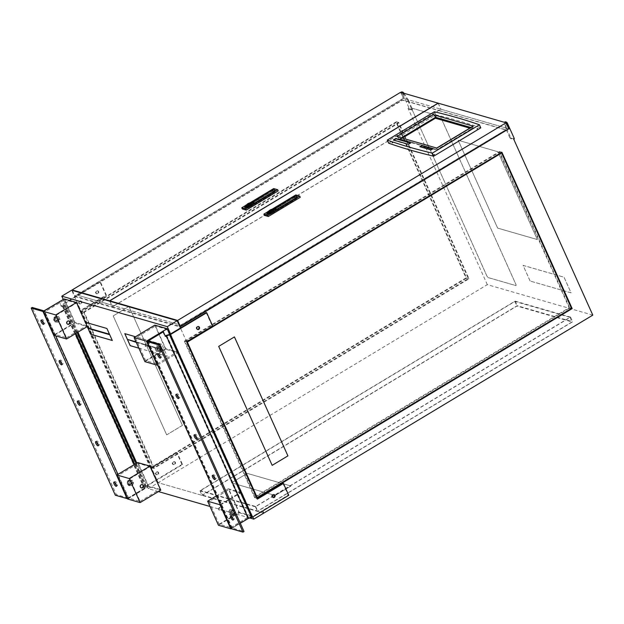 <?xml version="1.0" encoding="UTF-8"?>
<svg xmlns="http://www.w3.org/2000/svg" width="624" height="624" viewBox="0 0 624 624"><rect width="100%" height="100%" fill="white"/><g stroke="black" fill="none" stroke-linecap="round" stroke-linejoin="round"><path stroke-width="0.47" stroke-dasharray="3.12 2.34" d="M141.211 487.882A1.771 1.568 -73.9 0 1 140.829 484.614A1.771 1.568 -73.9 0 1 142.186 484.513M130.213 481.549A1.771 1.568 106.1 0 0 131.586 484.606A1.771 1.568 106.1 0 0 130.213 481.549M128.864 481.159A1.771 1.568 106.1 0 0 130.237 484.216A1.771 1.568 106.1 0 0 128.864 481.159M219.913 507.468A1.771 1.568 106.1 0 0 221.286 510.526A1.771 1.568 106.1 0 0 219.913 507.468M219.547 507.359A1.771 1.568 106.1 0 0 220.919 510.416A1.771 1.568 106.1 0 0 219.547 507.359M231.878 510.923A1.771 1.568 106.1 0 0 233.251 513.981A1.771 1.568 106.1 0 0 231.878 510.923M230.529 510.533A1.771 1.568 106.1 0 0 231.902 513.591A1.771 1.568 106.1 0 0 230.529 510.533M146.39 343.863A1.771 1.568 106.1 0 0 147.763 346.921A1.771 1.568 106.1 0 0 146.39 343.863M146.016 343.762A1.771 1.568 106.1 0 0 147.389 346.819A1.771 1.568 106.1 0 0 146.016 343.762M158.356 347.326A1.771 1.568 106.1 0 0 159.728 350.384A1.771 1.568 106.1 0 0 158.356 347.326M157.006 346.936A1.771 1.568 106.1 0 0 158.379 349.994A1.771 1.568 106.1 0 0 157.006 346.936M56.683 317.944A1.771 1.568 106.1 0 0 58.055 321.001A1.771 1.568 106.1 0 0 56.683 317.944M55.333 317.554A1.771 1.568 106.1 0 0 56.706 320.611A1.771 1.568 106.1 0 0 55.333 317.554M67.688 324.277A1.771 1.568 -73.9 0 1 67.306 321.017A1.771 1.568 -73.9 0 1 68.663 320.908M57.58 321.836L59.132 319.223L57.938 316.579L55.201 316.547L53.656 319.16L54.85 321.805L58.562 322.117L60.107 319.511L58.921 316.859L56.183 316.828L54.639 319.441L55.825 322.085L58.562 322.117M44.795 311.805L54.959 334.425L66.55 337.771L56.386 315.159L44.795 311.805L64.802 299.77L74.966 322.382L86.564 325.736L76.401 303.116L64.802 299.77M54.959 334.425L74.966 322.382M66.55 337.771L86.564 325.736M56.386 315.159L76.401 303.116M135.47 338.013L145.634 360.625L157.232 363.979L147.069 341.359L135.47 338.013L155.485 325.97L165.649 348.582L177.239 351.936L167.076 329.324L155.485 325.97M145.634 360.625L165.649 348.582M157.232 363.979L177.239 351.936M157.123 351.359L159.861 351.39L161.405 348.777L160.22 346.133L157.482 346.102L155.938 348.715L157.123 351.359L156.148 351.078L159.861 351.39M147.069 341.359L167.076 329.324M209.001 501.61L219.164 524.23L230.763 527.576L220.6 504.964L209.001 501.61L229.008 489.575L239.171 512.187L250.77 515.541L240.607 492.921L229.008 489.575M219.164 524.23L239.171 512.187M230.763 527.576L250.77 515.541M233.384 514.995L234.936 512.382L233.743 509.738L231.005 509.699L229.46 512.312L230.654 514.956L233.384 514.995L232.409 514.714L233.953 512.101L234.936 512.382M220.6 504.964L240.607 492.921M132.655 482.828L131.469 480.184L128.731 480.145L127.179 482.758L128.372 485.402L131.11 485.441L132.655 482.828L133.637 483.109L132.444 480.464L129.706 480.433L128.162 483.038L129.355 485.69L132.085 485.722L133.637 483.109M118.318 475.41L128.482 498.022L140.08 501.376L129.917 478.756L118.318 475.41L138.325 463.367L148.489 485.987L160.087 489.333L149.924 466.721L138.325 463.367M128.482 498.022L148.489 485.987M140.08 501.376L160.087 489.333M129.917 478.756L149.924 466.721M138.863 348.176L167.209 356.366L161.803 344.339L135.517 336.742M158.434 491.579L148.294 488.647L136.789 463.047M77.961 332.155L63.258 299.45M249.826 517.99L210.007 506.485M170.563 333.965L252.79 516.929M137.631 462.54L148.442 486.595L160.781 490.168M239.125 512.803L251.464 516.368L240.653 492.305L228.314 488.74L239.125 512.803L218.439 525.244M154.791 325.143L165.602 349.198L177.941 352.763L169.689 334.417M64.108 298.935L74.919 322.998L87.259 326.563M255.442 506.813L199.922 490.768L515.112 301.111L570.632 317.156L255.442 506.813L257.501 511.391L263.671 513.178L158.184 482.695L71.682 290.222M592.8 315.128L487.313 284.645L148.294 488.647M184.337 341.195L254.615 497.585L569.806 307.921L499.528 151.538L184.337 341.195L186.685 341.874L180.453 328.013L256.994 498.248M127.764 499.044L148.442 486.595M231.098 528.622L251.464 516.368M220.288 504.566L240.653 492.305M216.395 495.916L228.314 488.74M144.916 361.647L165.602 349.198M157.568 365.024L177.941 352.763M54.233 335.439L74.919 322.998M112.297 340.47L106.93 328.45L85.348 322.241M55.825 322.085L54.85 321.805M60.107 319.511L59.132 319.223M58.921 316.859L57.938 316.579M56.183 316.828L55.201 316.547M54.639 319.441L53.656 319.16M132.085 485.722L131.11 485.441M132.444 480.464L131.469 480.184M129.706 480.433L128.731 480.145M128.162 483.038L127.179 482.758M129.355 485.69L128.372 485.402M158.886 351.109L160.43 348.496L159.237 345.852L156.507 345.813L154.955 348.426L155.938 348.715M154.955 348.426L156.148 351.078M156.507 345.813L157.482 346.102M159.237 345.852L160.22 346.133M160.43 348.496L161.405 348.777M233.953 512.101L232.768 509.449L230.03 509.418L228.485 512.031L229.671 514.675L230.654 514.956M229.671 514.675L232.409 514.714M228.485 512.031L229.46 512.312M230.03 509.418L231.005 509.699M232.768 509.449L233.743 509.738M138.848 348.145L167.24 356.351L161.803 344.339M161.834 344.315L124.831 333.653M136.25 342.373L164.026 350.392L163.808 349.916L136.04 341.89M109.114 334.503L108.904 334.051M108.935 334.035L88.592 328.177M136.243 342.342L163.808 349.916M163.839 349.9L128.029 339.573M402.784 94.895L401.965 93.335L402.784 94.895M403.455 94.489L402.644 92.929L403.455 94.489M506.548 124.878L505.729 123.318L506.548 124.878M507.218 124.472L506.399 122.912L507.218 124.472M77.867 295.246L114.262 305.76L438.898 110.417L402.503 99.902L77.867 295.246L180.999 325.252L505.627 129.909L402.613 100.144L77.977 295.48M114.137 305.721L440.794 109.161L403.291 98.327L74.833 295.971L112.343 306.805L114.137 305.721M403.985 93.296L408.509 100.23L407.831 100.636L407.082 99.427L403.627 98.428L74.498 296.478L179.977 326.96M403.112 93.038L407.082 99.427L508.771 128.817M530.119 281.003L523.091 265.364L564.049 277.204L571.077 292.843L530.088 281.018L523.091 265.364M412.105 109.535A1.771 0.593 59 0 1 411.98 108.248A1.771 0.593 59 0 1 412.199 108.241L439.631 116.165A1.771 0.593 59 0 1 441.098 117.92L515.845 284.24A1.771 0.593 59 0 1 515.97 285.527A1.771 0.593 59 0 1 515.752 285.542L488.319 277.61A1.771 0.593 59 0 1 486.853 275.863L412.074 109.559A1.771 0.593 59 0 1 411.949 108.272A1.771 0.593 59 0 1 412.175 108.256L439.6 116.181A1.771 0.593 59 0 1 441.067 117.936L515.814 284.255A1.771 0.593 59 0 1 515.947 285.542A1.771 0.593 59 0 1 515.72 285.558L488.296 277.633A1.771 0.593 59 0 1 486.821 275.878L412.074 109.559M497.632 228.072L458.172 140.26L497.897 151.733L537.365 239.554L497.609 228.088L458.172 140.26M487.313 284.645L408.057 108.295L408.751 109.122L409.422 108.716L401.692 91.978M408.509 100.23L412.495 109.567L411.715 109.98L408.751 109.122M411.715 109.98L412.433 108.958M407.831 100.636L411.762 109.364M510.518 137.303L509.839 137.709L510.533 138.536L513.497 139.394L514.176 138.988L511.212 138.13L510.518 137.303L506.485 128.263L505.814 128.669L504.527 122.491L505.19 121.883M505.814 128.669L506.594 128.567M509.839 137.709L505.916 128.973M513.497 139.394L513.544 138.778M396.154 122.491L81.861 311.602L151.71 467.025L466.003 277.906L396.154 122.491L398.51 123.17L84.217 312.289L154.066 467.704L468.359 278.585L398.51 123.17M128.95 306.431L113.209 315.9L166.678 434.866L182.419 425.396L128.965 306.431L113.209 315.9L166.678 434.866M199.922 490.768L201.981 495.355L158.184 482.695L151.476 467.782L466.674 278.117L396.388 121.735L81.198 311.392L74.498 296.478M403.627 98.428L401.138 92.898L401.809 92.492M254.615 497.585L256.963 498.264M83.546 312.078L153.832 468.46L469.022 278.795L398.736 122.413L83.546 312.078L81.198 311.392M153.832 468.46L151.476 467.782M201.981 495.355L517.171 305.69L572.692 321.734L257.501 511.391M499.528 151.538L501.875 152.217M569.806 307.921L571.475 308.404M254.849 496.829L569.143 307.71L499.294 152.287L185 341.406L254.849 496.829L256.581 497.328M569.143 307.71L571.49 308.389M499.294 152.287L500.955 152.771M185 341.406L186.732 341.905M234.421 336.913L218.696 346.382M218.681 346.375L272.165 465.348M398.736 122.413L396.388 121.735M469.022 278.795L466.674 278.117M468.359 278.585L466.003 277.906M84.217 312.289L81.861 311.602M154.066 467.704L151.71 467.025M166.694 434.873L182.419 425.396M182.434 425.404L128.965 306.431M570.632 317.156L572.692 321.734M515.112 301.111L517.171 305.69M200.616 490.573L514.909 301.454L569.938 317.351L255.645 506.47L200.616 490.573L202.675 495.152L516.968 306.033L571.997 321.937L257.704 511.056L202.675 495.152M514.909 301.454L516.968 306.033M569.938 317.351L571.997 321.937M255.645 506.47L257.704 511.056M275.215 495.487L231.481 482.851L247.213 473.382L290.956 486.018L275.215 495.487L231.465 482.82L247.205 473.351L290.94 485.987L275.2 495.456M458.141 140.275L497.866 151.757L537.334 239.569L497.609 228.088M523.06 265.379L564.026 277.22L571.054 292.859L530.088 281.018M506.485 128.263L505.198 122.086M401.014 92.438L401.138 92.898M412.386 109.574L409.422 108.716M109.972 301.283L112.468 306.844L114.262 305.76L180.999 325.252M180.89 325.01L505.627 129.909M505.518 129.667L438.898 110.417L440.918 109.2L508.778 128.809M72.337 290.41L74.833 295.971M400.585 92.313L403.291 98.327M109.847 301.252L112.343 306.805M438.134 103.233L440.794 109.161M112.468 306.844L179.665 326.258M438.22 103.186L440.918 109.2M433.633 154.736L434.585 154.237L433.633 154.736M433.805 155.119L434.764 154.619L433.805 155.119M435.092 116.711L436.051 116.212L435.092 116.711M435.271 117.101L436.223 116.602L435.271 117.101M391.927 142.685L392.886 142.186L391.927 142.685M392.106 143.068L393.058 142.576L392.106 143.068M476.798 128.762L477.75 128.263L476.798 128.762M476.97 129.145L477.929 128.645L476.97 129.145M388.635 143.177L435.747 114.832A1461.182 466.058 155.8 0 1 480.792 127.85M435.747 114.832L434.374 111.774M419.851 146.679L430.817 149.846M421.723 145.79L420.022 147.061M432.604 148.777L421.808 145.985M430.989 150.228L432.775 149.159M393.869 140.127L393.323 139.963M410.701 142.763L410.873 143.146L410.335 142.99M408.205 144.269L408.377 144.651L410.873 143.146M393.494 140.345L408.377 144.651M472.969 126.227A2.652 0.881 -121 0 0 473.156 128.154L470.863 127.491M473.156 128.154L436.753 150.064A2.652 0.881 59 0 1 436.566 148.13A2.652 0.881 59 0 1 436.901 148.106M396.942 136.562A2.652 0.881 59 0 1 399.149 139.191L436.753 150.064M399.149 139.191L401.388 137.849M423.829 147.997L425.256 147.139L421.73 146.125L420.303 146.983L423.735 147.802M427.549 149.074L431.075 150.095L432.502 149.237L428.977 148.216L427.456 148.879M423.922 148.028L427.448 149.05L428.875 148.192L425.35 147.17L423.836 147.833M401.778 137.959L400.257 138.879L437.081 149.518L472.056 128.474L470.145 127.92M400.257 138.879L437.081 149.518M402.324 138.115L400.429 139.261M472.056 128.474L469.771 128.146M437.252 149.9L472.228 128.856M245.716 206.926A1.669 0.53 155.8 0 1 246.496 206.029L247.283 205.561A2.363 0.757 155.8 0 1 249.53 204.079A2.363 0.757 155.8 0 1 251.534 203.993M245.645 208.424A2.925 0.928 155.8 0 1 245.341 208.205A2.925 0.928 155.8 0 1 246.714 206.63L252.01 203.557L254.381 204.251L249.304 207.379A2.925 0.928 155.8 0 1 245.645 208.424M245.427 206.287A2.925 0.928 155.8 0 1 246.277 205.67L250.926 202.87M254.545 204.282L273.71 192.8A3.198 1.022 -24.2 0 0 275.207 191.084A3.198 1.022 -24.2 0 0 274.872 190.835A3.198 1.022 -24.2 0 0 270.871 191.981L246.652 206.614A3.058 0.975 -24.2 0 0 245.216 208.26A3.058 0.975 -24.2 0 0 249.366 207.394L254.545 204.282L254.116 203.315M251.433 202.605L251.831 203.494M245.404 206.224A3.058 0.975 155.8 0 1 246.223 205.647L250.871 202.855M273.702 188.565L274.248 189.766L278.195 190.905M245.419 205.585L249.904 202.878M242.323 208.978L274.248 189.766M270.933 192.005A3.058 0.975 155.8 0 1 275.083 191.139A3.058 0.975 155.8 0 1 273.647 192.785L254.99 204.009L252.182 203.401L270.933 192.005L270.496 191.038M246.847 204.594L247.283 205.561M247.946 204.75L250.224 203.377M267.797 213.314A1.669 0.53 155.8 0 1 268.585 212.41L269.365 211.942A2.363 0.757 155.8 0 1 271.612 210.467A2.363 0.757 155.8 0 1 273.616 210.374M267.735 214.804A2.925 0.928 155.8 0 1 267.431 214.586A2.925 0.928 155.8 0 1 268.796 213.01L274.092 209.937L276.463 210.631L271.385 213.759A2.925 0.928 155.8 0 1 267.735 214.804M267.509 212.667A2.925 0.928 155.8 0 1 268.367 212.051L273.008 209.251M276.627 210.662L295.792 199.189A3.198 1.022 -24.2 0 0 297.289 197.465A3.198 1.022 -24.2 0 0 296.962 197.223A3.198 1.022 -24.2 0 0 292.952 198.37L268.733 212.995A3.058 0.975 -24.2 0 0 267.298 214.64A3.058 0.975 -24.2 0 0 271.448 213.775L276.627 210.662L276.198 209.695M273.515 208.985L273.913 209.875M267.485 212.612A3.058 0.975 155.8 0 1 268.304 212.027L272.953 209.235M295.792 194.945L296.33 196.147L300.277 197.285M267.501 211.965L271.994 209.266M264.404 215.358L296.33 196.147M293.015 198.385A3.058 0.975 155.8 0 1 297.164 197.519A3.058 0.975 155.8 0 1 295.729 199.165L277.072 210.389L274.264 209.781L293.015 198.385L292.586 197.418M268.936 210.982L269.365 211.942M270.028 211.13L272.267 209.75M197.48 329.41A1.544 1.373 -73.9 0 1 197.02 326.539A1.544 1.373 -73.9 0 1 198.315 326.508M273.008 497.461A1.544 1.373 -73.9 0 1 272.54 494.59A1.544 1.373 -73.9 0 1 273.842 494.559M176.943 394.766A2.434 0.811 59 0 1 177.044 393.775A2.434 0.811 59 0 1 177.356 393.76A2.434 0.811 59 0 1 179.197 395.803A2.434 0.811 59 0 1 179.548 397.94A2.434 0.811 59 0 1 179.244 397.956A2.434 0.811 59 0 1 178.628 397.566M195.133 435.256A2.434 0.811 59 0 1 195.242 434.265A2.434 0.811 59 0 1 195.546 434.242A2.434 0.811 59 0 1 197.395 436.293A2.434 0.811 59 0 1 197.746 438.43A2.434 0.811 59 0 1 197.434 438.446A2.434 0.811 59 0 1 196.817 438.056M213.33 475.738A2.434 0.811 59 0 1 213.431 474.747A2.434 0.811 59 0 1 213.743 474.731A2.434 0.811 59 0 1 215.584 476.775A2.434 0.811 59 0 1 215.943 478.912A2.434 0.811 59 0 1 215.631 478.928A2.434 0.811 59 0 1 215.015 478.538M231.527 516.227A2.434 0.811 59 0 1 231.629 515.237A2.434 0.811 59 0 1 231.941 515.213A2.434 0.811 59 0 1 233.782 517.265A2.434 0.811 59 0 1 234.133 519.394A2.434 0.811 59 0 1 233.828 519.418A2.434 0.811 59 0 1 233.212 519.028M158.746 354.284A2.434 0.811 59 0 1 158.847 353.293A2.434 0.811 59 0 1 159.159 353.27A2.434 0.811 59 0 1 161 355.321A2.434 0.811 59 0 1 161.359 357.458A2.434 0.811 59 0 1 161.047 357.474A2.434 0.811 59 0 1 160.43 357.084M232.276 510.705A2.207 1.958 106.1 0 0 233.992 514.527A2.207 1.958 106.1 0 0 232.276 510.705M231.707 510.541A2.207 1.958 106.1 0 0 233.423 514.363A2.207 1.958 106.1 0 0 231.707 510.541M158.746 347.108A2.207 1.958 106.1 0 0 160.462 350.922A2.207 1.958 106.1 0 0 158.746 347.108M158.184 346.944A2.207 1.958 106.1 0 0 159.9 350.766A2.207 1.958 106.1 0 0 158.184 346.944M206.146 312.554L212.152 325.923L212.722 326.087M282.875 483.28L288.194 495.121L251.979 516.914L248.703 517.85A1.271 0.406 -24.2 0 0 247.806 518.24L231.691 527.935A1.271 0.406 -24.2 0 0 231.114 528.458M288.194 495.121L288.756 495.284M240.318 523.247L232.261 528.099L244.031 531.508M148.145 340.954L232.261 528.099M212.152 325.923L186.1 341.601L256.823 498.958L257.205 498.724M169.931 334.347L251.979 516.914M162.786 331.64L164.845 336.227L165.235 335.993M164.845 336.227L165.415 336.391M186.1 341.601L186.662 341.765M256.823 498.958L257.384 499.122M157.365 474.521A1.544 1.373 -73.9 0 1 156.164 471.845A1.544 1.373 -73.9 0 1 157.365 474.521M156.725 472.009A1.544 1.373 106.1 0 0 157.927 474.685A1.544 1.373 106.1 0 0 156.725 472.009M97.453 293.553A1.544 1.373 -73.9 0 1 96.252 290.885A1.544 1.373 -73.9 0 1 98.241 292.016A1.544 1.373 -73.9 0 1 97.453 293.553M96.821 291.041A1.544 1.373 106.1 0 0 98.023 293.717A1.544 1.373 106.1 0 0 96.821 291.041M174.229 464.373A1.544 1.373 -73.9 0 1 173.027 461.698A1.544 1.373 -73.9 0 1 174.229 464.373M173.589 461.861A1.544 1.373 106.1 0 0 174.79 464.537A1.544 1.373 106.1 0 0 173.589 461.861M80.597 303.701A1.544 1.373 -73.9 0 1 79.396 301.025A1.544 1.373 -73.9 0 1 80.597 303.701M79.958 301.189A1.544 1.373 106.1 0 0 81.159 303.865A1.544 1.373 106.1 0 0 79.958 301.189M96.603 442.01A2.434 0.811 59 0 1 96.704 441.02A2.434 0.811 59 0 1 97.016 440.996A2.434 0.811 59 0 1 98.857 443.048A2.434 0.811 59 0 1 99.216 445.185A2.434 0.811 59 0 1 98.904 445.201A2.434 0.811 59 0 1 98.288 444.811M78.413 401.521A2.434 0.811 59 0 1 78.515 400.53A2.434 0.811 59 0 1 78.819 400.514A2.434 0.811 59 0 1 80.668 402.558A2.434 0.811 59 0 1 81.019 404.695A2.434 0.811 59 0 1 80.707 404.719A2.434 0.811 59 0 1 80.098 404.321M60.216 361.039A2.434 0.811 59 0 1 60.317 360.048A2.434 0.811 59 0 1 60.629 360.032A2.434 0.811 59 0 1 62.47 362.076A2.434 0.811 59 0 1 62.821 364.213A2.434 0.811 59 0 1 62.517 364.229A2.434 0.811 59 0 1 61.901 363.839M42.019 320.557A2.434 0.811 59 0 1 42.12 319.558A2.434 0.811 59 0 1 42.432 319.543A2.434 0.811 59 0 1 44.273 321.594A2.434 0.811 59 0 1 44.632 323.723A2.434 0.811 59 0 1 44.32 323.747A2.434 0.811 59 0 1 43.703 323.357M114.8 482.492A2.434 0.811 59 0 1 114.902 481.502A2.434 0.811 59 0 1 115.214 481.486A2.434 0.811 59 0 1 117.055 483.53A2.434 0.811 59 0 1 117.406 485.667A2.434 0.811 59 0 1 117.101 485.683A2.434 0.811 59 0 1 116.485 485.293M56.316 320.83A2.207 1.958 -73.9 0 1 54.6 317.008A2.207 1.958 -73.9 0 1 56.316 320.83M56.878 320.993A2.207 1.958 -73.9 0 1 55.162 317.171A2.207 1.958 -73.9 0 1 56.878 320.993M129.847 484.435A2.207 1.958 -73.9 0 1 128.123 480.613A2.207 1.958 -73.9 0 1 129.847 484.435M130.408 484.598A2.207 1.958 -73.9 0 1 128.692 480.776A2.207 1.958 -73.9 0 1 130.408 484.598M127.569 498.615A1.271 0.406 155.8 0 0 128.677 498.17L144.791 488.475A1.271 0.406 155.8 0 0 145.353 487.991L146.305 486.377L182.52 464.584L177.2 452.743L151.148 468.421L80.426 311.064L106.486 295.386L105.916 295.222L99.91 281.853L63.695 303.646A1.271 0.406 -24.2 0 0 63.133 304.138L61.261 306.29L59.202 301.712M106.486 295.386L100.472 282.017L99.91 281.853M63.133 304.138L145.181 486.704L144.222 488.311L128.107 498.007L44 310.861M145.181 486.704A1.271 0.406 155.8 0 1 145.743 486.213L63.695 303.646M182.52 464.584L181.958 464.42L145.743 486.213M100.472 282.017L64.256 303.81L63.305 305.425A1.271 0.406 155.8 0 1 62.743 305.908L61.831 306.454L59.405 301.766M59.771 301.876L44.569 311.017A1.271 0.406 155.8 0 1 43.462 311.462M128.107 498.007L116.337 494.606L32.23 307.453M116.337 494.606L115.307 495.222M144.222 488.311L62.174 305.744M181.958 464.42L176.639 452.579L150.587 468.257L79.864 310.9L105.916 295.222M177.2 452.743L176.639 452.579M146.305 486.377L136.024 463.507M77.197 332.615L64.256 303.81M61.831 306.454L61.261 306.29M80.426 311.064L79.864 310.9M151.148 468.421L150.587 468.257M408.728 107.89L408.057 108.295M510.533 138.536L511.212 138.13M407.651 100.3L408.322 99.895M246.496 206.029L246.067 205.07M246.277 205.67L246.714 206.63M273.71 192.8L273.273 191.841M246.652 206.614L246.223 205.647M249.366 207.394L248.937 206.435M254.389 203.198L254.826 204.165M270.871 191.981L270.457 191.069M251.995 203.346L251.667 202.621M252.283 203.229L251.846 202.27M273.647 192.785L273.234 191.864M254.576 203.089L254.99 204.009M254.639 204.11L254.264 203.268M251.854 202.675L252.182 203.401M253.976 203.401L254.35 204.235M254.249 204.399L253.835 203.486M251.23 202.691L251.659 203.65M252.01 203.557L251.573 202.589M248.89 206.458L249.304 207.379M268.585 212.41L268.148 211.45M268.367 212.051L268.796 213.01M295.792 199.189L295.363 198.221M268.733 212.995L268.304 212.027M271.448 213.775L271.019 212.815M276.479 209.586L276.908 210.545M292.952 198.37L292.539 197.449M274.076 209.726L273.749 209.001M274.365 209.609L273.928 208.65M295.729 199.165L295.316 198.253M276.658 209.477L277.072 210.389M276.721 210.491L276.346 209.648M273.936 209.056L274.264 209.781M276.463 210.631L276.073 209.773L276.432 210.616M276.331 210.787L275.925 209.867M273.312 209.071L273.741 210.038M274.092 209.937L273.655 208.97M270.972 212.839L271.385 213.759M166.655 335.283L248.703 517.85M165.758 335.673L247.806 518.24M147.584 340.79L231.691 527.935M145.353 487.991L134.706 464.303M75.878 333.411L63.305 305.425M144.791 488.475L134.09 464.669M75.27 333.778L62.743 305.908M128.677 498.17L117.975 474.365M55.739 335.876L44.569 311.017M129.059 484.38L130.408 484.77M230.732 513.763L232.081 514.153M157.201 350.158L158.551 350.548M55.536 320.783L56.885 321.173M56.511 317.39L57.86 317.78M158.184 346.765L159.533 347.155M231.707 510.37L233.056 510.76M130.042 480.987L131.391 481.377M402.644 92.929L401.965 93.335M506.399 122.912L505.729 123.318M507.335 124.465L506.657 124.87M403.572 94.481L402.901 94.887M412.495 109.567L411.817 109.972M436.051 116.212L436.223 116.602M392.886 142.186L393.058 142.576M245.341 208.205L245.029 207.503M274.778 190.117L275.207 191.084M244.787 207.301L245.216 208.26M275.083 191.139L274.771 190.445M252.151 203.377L251.831 202.667M254.381 204.251L253.991 203.393M267.431 214.586L267.111 213.884M296.86 196.498L297.289 197.465M266.869 213.681L267.298 214.64M297.164 197.519L296.852 196.833M274.232 209.758L273.913 209.048M197.192 329.363L197.753 329.527M272.711 497.414L273.281 497.578M176.015 394.391L177.044 393.775M194.212 434.881L195.242 434.265M212.41 475.363L213.431 474.747M230.599 515.853L231.629 515.237M157.825 353.909L158.847 353.293M231.956 514.574L232.518 514.738M158.426 350.977L158.995 351.14M159.658 346.733L160.22 346.897M233.181 510.331L233.743 510.494M160.329 358.075L161.359 357.458M233.111 520.018L234.133 519.394M214.913 479.528L215.943 478.912M196.716 439.046L197.746 438.43M178.526 398.557L179.548 397.94M273.569 494.442L274.139 494.606M198.05 326.391L198.611 326.555M156.897 474.833L156.335 474.669M96.993 293.865L96.424 293.701M173.761 464.685L173.199 464.521M80.129 304.013L79.568 303.849M98.186 445.801L99.216 445.185M79.989 405.319L81.019 404.695M61.799 364.829L62.821 364.213M43.602 324.347L44.632 323.723M116.384 486.283L117.406 485.667M55.411 321.204L54.85 321.04M128.934 484.809L128.372 484.645M130.159 480.566L129.597 480.402M56.636 316.961L56.074 316.797M113.872 482.126L114.902 481.502M41.098 320.182L42.12 319.558M59.288 360.664L60.317 360.048M77.485 401.154L78.515 400.53M95.683 441.636L96.704 441.02M80.987 301.041L80.426 300.877M174.619 461.713L174.057 461.549M97.851 290.893L97.289 290.729M157.755 471.861L157.193 471.697"/><path stroke-width="0.94" d="M142.576 487.781A1.771 1.568 -73.9 0 1 141.203 484.723A1.771 1.568 -73.9 0 1 142.576 487.781M142.186 484.513A1.771 1.568 -73.9 0 1 141.211 487.882M69.046 324.176A1.771 1.568 -73.9 0 1 67.673 321.118A1.771 1.568 -73.9 0 1 69.046 324.176M68.663 320.908A1.771 1.568 -73.9 0 1 67.688 324.277M135.517 336.742L124.792 333.637L130.198 345.673L138.863 348.176M136.789 463.047L77.961 332.155M63.258 299.45L61.792 296.174L167.279 326.656L170.563 333.965M252.79 516.929L253.781 519.129L249.826 517.99M210.007 506.485L158.434 491.579M140.096 502.609L160.781 490.168L149.971 466.105L137.631 462.54L116.945 474.989L127.764 499.044L140.096 502.609L129.285 478.553L116.945 474.989M169.689 334.417L167.123 328.708L154.791 325.143L134.105 337.584L144.916 361.647L157.256 365.212L146.445 341.149L134.105 337.584M66.573 339.011L87.259 326.563L90.714 334.261L112.304 340.501L106.899 328.474L85.309 322.234L76.44 302.5L64.108 298.935L43.423 311.384L54.233 335.439L66.573 339.011L55.762 314.948L43.423 311.384M167.279 326.656L177.169 320.705L71.682 290.222L61.792 296.174M505.19 121.883L506.602 122.148L507.296 122.975L514.215 138.372L513.544 138.778L592.8 315.128L263.671 513.178L262.681 510.978L263.671 513.178L253.781 519.129M177.169 320.705L180.453 328.013L179.977 326.96L508.771 128.817M129.285 478.553L149.971 466.105M218.439 525.244L230.779 528.817L219.968 504.754L207.628 501.189L218.439 525.244M230.779 528.817L231.098 528.622A1.271 0.406 -24.2 0 0 231.231 528.723L243.001 532.124L244.031 531.508L159.923 344.354L158.894 344.971L243.001 532.124M207.628 501.189L216.395 495.916M146.445 341.149L167.123 328.708M85.348 322.241L90.714 334.261M55.762 314.948L76.44 302.5M124.831 333.653L130.229 345.649L138.848 348.145M136.04 341.89L128.029 339.573L136.25 342.373M90.745 334.246L112.297 340.47M109.122 334.534L108.904 334.051L88.553 328.169L88.764 328.645L109.122 334.534M88.592 328.177L109.114 334.503M128.076 339.589L136.243 342.342M507.296 122.975L506.626 123.38L509.114 128.911M256.994 498.248L572.161 308.599L501.875 152.217L186.709 341.858M571.475 308.404L572.161 308.599M571.49 308.389L501.641 152.966L187.348 342.085L257.197 497.507L571.49 308.389M500.955 152.771L501.641 152.966M256.581 497.328L257.197 497.507M186.732 341.905L187.348 342.085M218.696 346.382L272.165 465.348L287.906 455.879L234.437 336.905L218.696 346.382M272.158 465.34L287.906 455.879L234.421 336.913M514.215 138.372L514.176 138.988M506.626 123.38L505.931 122.554L506.602 122.148M505.354 121.781L504.676 122.187L505.931 122.554M402.808 92.953L402.433 92.648L403.112 92.243L403.985 93.296M401.692 91.978L401.185 92.282L402.433 92.648M401.856 91.876L403.112 92.243M72.134 289.949L109.637 300.791L438.095 103.147L400.585 92.313L72.134 289.949L72.337 290.41M109.637 300.791L109.847 301.252M179.665 326.258L180.32 326.446L508.778 128.809L506.072 122.795L438.22 103.186L109.762 300.823L109.972 301.283M109.762 300.823L177.622 320.432L180.32 326.446M177.622 320.432L506.072 122.795M410.444 150.119A1461.182 466.058 155.8 0 1 388.635 143.177L387.262 140.119L434.374 111.774A1461.182 466.058 155.8 0 1 479.419 124.792L480.792 127.85L433.68 156.195A1461.182 466.058 155.8 0 1 410.444 150.119M433.68 156.195L432.307 153.137A1461.182 466.058 155.8 0 1 409.071 147.061A1461.182 466.058 155.8 0 1 387.262 140.119M479.419 124.792L432.307 153.137M421.637 145.603L419.851 146.679L430.817 149.846L432.604 148.777L421.723 145.79M410.701 142.763L395.819 138.466L393.323 139.963L408.205 144.269L410.701 142.763M396.942 136.562L436.901 148.106L473.304 126.204L433.352 114.66L396.942 136.562M395.819 138.466L395.99 138.848L393.869 140.127M410.335 142.99L395.99 138.848M473.304 126.204A2.652 0.881 -121 0 0 472.969 126.227L436.699 148.052M470.863 127.491L435.552 117.289A2.652 0.881 -121 0 0 433.352 114.66M401.388 137.849L435.552 117.289M470.145 127.92L435.232 117.835L401.778 137.959M425.084 146.757L421.559 145.743L420.131 146.601L423.657 147.623L425.116 146.827M430.934 149.783L432.362 148.925M427.456 148.879L430.903 149.713M432.331 148.855L428.805 147.833L427.378 148.691M427.362 148.847L428.735 147.872M423.836 147.833L427.276 148.668M428.704 147.81L425.178 146.788L423.751 147.646M435.232 117.835L435.404 118.217L402.324 138.115M469.771 128.146L435.404 118.217M251.098 203.026L251.534 203.993A2.363 0.757 155.8 0 1 248.758 205.99L247.978 206.458A1.669 0.53 155.8 0 1 245.887 207.059A1.669 0.53 155.8 0 1 245.716 206.926L245.287 205.967A1.669 0.53 155.8 0 1 246.067 205.07L246.847 204.594A2.363 0.757 155.8 0 1 249.093 203.12A2.363 0.757 155.8 0 1 251.098 203.026A2.363 0.757 155.8 0 1 248.329 205.023L247.549 205.499A1.669 0.53 155.8 0 1 245.458 206.092A1.669 0.53 155.8 0 1 245.287 205.967M250.926 202.87L253.945 203.291L248.875 206.419A2.925 0.928 155.8 0 1 245.216 207.464A2.925 0.928 155.8 0 1 244.912 207.238A2.925 0.928 155.8 0 1 245.427 206.287M250.871 202.855L270.434 191.022A3.198 1.022 155.8 0 1 274.443 189.875A3.198 1.022 155.8 0 1 274.778 190.117A3.198 1.022 155.8 0 1 273.273 191.841L248.937 206.435A3.058 0.975 155.8 0 1 244.787 207.301A3.058 0.975 155.8 0 1 245.404 206.224M246.269 210.116L278.195 190.905L277.649 189.704L245.731 208.915L246.269 210.116L242.323 208.978L241.777 207.769L245.419 205.585M249.904 202.878L273.702 188.565L277.649 189.704M241.777 207.769L245.731 208.915M251.831 202.667L270.496 191.038A3.058 0.975 155.8 0 1 274.646 190.18A3.058 0.975 155.8 0 1 273.211 191.825L254.553 203.05L251.854 202.675M248.758 205.99L248.329 205.023M249.951 203.276L247.712 204.656M273.187 209.407L273.616 210.374A2.363 0.757 155.8 0 1 270.847 212.371L270.067 212.839A1.669 0.53 155.8 0 1 267.977 213.439A1.669 0.53 155.8 0 1 267.797 213.314L267.368 212.347A1.669 0.53 155.8 0 1 268.148 211.45L268.936 210.982A2.363 0.757 155.8 0 1 271.175 209.5A2.363 0.757 155.8 0 1 273.187 209.407A2.363 0.757 155.8 0 1 270.41 211.403L269.63 211.879A1.669 0.53 155.8 0 1 267.54 212.472A1.669 0.53 155.8 0 1 267.368 212.347M273.008 209.251L276.034 209.672L270.956 212.8A2.925 0.928 155.8 0 1 267.298 213.845A2.925 0.928 155.8 0 1 266.994 213.619A2.925 0.928 155.8 0 1 267.509 212.667M272.953 209.235L292.523 197.402A3.198 1.022 155.8 0 1 296.525 196.256A3.198 1.022 155.8 0 1 296.86 196.498A3.198 1.022 155.8 0 1 295.363 198.221L271.019 212.815A3.058 0.975 155.8 0 1 266.869 213.681A3.058 0.975 155.8 0 1 267.485 212.612M268.351 216.497L300.277 197.285L299.738 196.084L267.813 215.296L268.351 216.497L264.404 215.358L263.866 214.149L267.501 211.965M271.994 209.266L295.792 194.945L299.738 196.084M263.866 214.149L267.813 215.296M273.913 209.048L292.586 197.418A3.058 0.975 155.8 0 1 296.735 196.56A3.058 0.975 155.8 0 1 295.3 198.206L276.643 209.43L273.936 209.056M270.847 212.371L270.41 211.403M272.041 209.656L269.802 211.037M197.582 326.703A1.544 1.373 106.1 0 0 198.783 329.378A1.544 1.373 106.1 0 0 197.582 326.703M198.315 326.508A1.544 1.373 -73.9 0 1 197.48 329.41M273.109 494.754A1.544 1.373 106.1 0 0 274.31 497.429A1.544 1.373 106.1 0 0 273.109 494.754M273.842 494.559A1.544 1.373 -73.9 0 1 273.008 497.461M178.628 397.566A2.434 0.811 59 0 1 176.943 394.766M178.214 398.58A2.434 0.811 59 0 1 176.374 396.529A2.434 0.811 59 0 1 176.015 394.391A2.434 0.811 59 0 1 176.327 394.376A2.434 0.811 59 0 1 178.168 396.427A2.434 0.811 59 0 1 178.526 398.557A2.434 0.811 59 0 1 178.214 398.58M196.817 438.056A2.434 0.811 59 0 1 195.133 435.256M196.412 439.062A2.434 0.811 59 0 1 194.563 437.018A2.434 0.811 59 0 1 194.212 434.881A2.434 0.811 59 0 1 194.524 434.866A2.434 0.811 59 0 1 196.365 436.909A2.434 0.811 59 0 1 196.716 439.046A2.434 0.811 59 0 1 196.412 439.062M215.015 478.538A2.434 0.811 59 0 1 213.33 475.738M214.601 479.552A2.434 0.811 59 0 1 212.761 477.5A2.434 0.811 59 0 1 212.41 475.363A2.434 0.811 59 0 1 212.714 475.348A2.434 0.811 59 0 1 214.562 477.391A2.434 0.811 59 0 1 214.913 479.528A2.434 0.811 59 0 1 214.601 479.552M233.212 519.028A2.434 0.811 59 0 1 231.527 516.227M232.799 520.034A2.434 0.811 59 0 1 230.958 517.99A2.434 0.811 59 0 1 230.599 515.853A2.434 0.811 59 0 1 230.911 515.83A2.434 0.811 59 0 1 232.752 517.881A2.434 0.811 59 0 1 233.111 520.018A2.434 0.811 59 0 1 232.799 520.034M160.43 357.084A2.434 0.811 59 0 1 158.746 354.284M160.017 358.09A2.434 0.811 59 0 1 158.176 356.047A2.434 0.811 59 0 1 157.825 353.909A2.434 0.811 59 0 1 158.129 353.894A2.434 0.811 59 0 1 159.978 355.937A2.434 0.811 59 0 1 160.329 358.075A2.434 0.811 59 0 1 160.017 358.09M165.235 335.993L165.758 335.673A1.271 0.406 155.8 0 1 166.655 335.283L169.931 334.347L206.146 312.554L206.708 312.718L212.722 326.087L186.662 341.765L257.384 499.122L283.436 483.444L288.756 495.284L252.541 517.078A1.271 0.406 155.8 0 1 251.651 517.468L248.375 518.404L240.318 523.247M158.894 344.971L147.124 341.57A1.271 0.406 -24.2 0 1 146.991 341.476A1.271 0.406 -24.2 0 1 147.584 340.79L162.786 331.64L163.355 331.804L148.145 340.954L159.923 344.354M231.114 528.458A1.271 0.406 -24.2 0 0 231.098 528.622L146.991 341.476M163.355 331.804L165.415 336.391L166.327 335.837L248.375 518.404M166.327 335.837L169.603 334.901A1.271 0.406 -24.2 0 0 170.492 334.511L206.708 312.718M257.205 498.724L282.875 483.28L283.436 483.444M95.987 441.62A2.434 0.811 59 0 1 97.835 443.664A2.434 0.811 59 0 1 98.186 445.801A2.434 0.811 59 0 1 97.874 445.817A2.434 0.811 59 0 1 96.034 443.773A2.434 0.811 59 0 1 95.683 441.636A2.434 0.811 59 0 1 95.987 441.62M77.797 401.131A2.434 0.811 59 0 1 79.638 403.182A2.434 0.811 59 0 1 79.989 405.319A2.434 0.811 59 0 1 79.685 405.335A2.434 0.811 59 0 1 77.836 403.291A2.434 0.811 59 0 1 77.485 401.154A2.434 0.811 59 0 1 77.797 401.131M59.6 360.649A2.434 0.811 59 0 1 61.441 362.692A2.434 0.811 59 0 1 61.799 364.829A2.434 0.811 59 0 1 61.487 364.845A2.434 0.811 59 0 1 59.647 362.801A2.434 0.811 59 0 1 59.288 360.664A2.434 0.811 59 0 1 59.6 360.649M41.402 320.159A2.434 0.811 59 0 1 43.251 322.21A2.434 0.811 59 0 1 43.602 324.347A2.434 0.811 59 0 1 43.29 324.363A2.434 0.811 59 0 1 41.449 322.319A2.434 0.811 59 0 1 41.098 320.182A2.434 0.811 59 0 1 41.402 320.159M114.184 482.102A2.434 0.811 59 0 1 116.025 484.154A2.434 0.811 59 0 1 116.384 486.283A2.434 0.811 59 0 1 116.072 486.307A2.434 0.811 59 0 1 114.231 484.255A2.434 0.811 59 0 1 113.872 482.126A2.434 0.811 59 0 1 114.184 482.102M59.405 301.766L44 310.861L32.23 307.453L31.2 308.077L42.97 311.477A1.271 0.406 155.8 0 0 43.462 311.462M127.569 498.615A1.271 0.406 155.8 0 1 127.085 498.623L115.307 495.222L31.2 308.077M98.288 444.811A2.434 0.811 59 0 1 96.603 442.01M80.098 404.321A2.434 0.811 59 0 1 78.413 401.521M61.901 363.839A2.434 0.811 59 0 1 60.216 361.039M43.703 323.357A2.434 0.811 59 0 1 42.019 320.557M116.485 485.293A2.434 0.811 59 0 1 114.8 482.492M136.024 463.507L77.197 332.615M403.619 92.734L403.112 93.038M247.978 206.458L247.549 205.499M270.067 212.839L269.63 211.879M147.124 341.57L231.231 528.723M251.651 517.468L169.603 334.901M170.492 334.511L252.541 517.078M127.085 498.623L42.97 311.477M134.706 464.303L75.878 333.411M134.09 464.669L75.27 333.778M117.975 474.365L55.739 335.876M401.755 91.884L401.076 92.29M514.277 138.98L513.77 139.285M505.245 121.789L504.574 122.195"/></g></svg>
